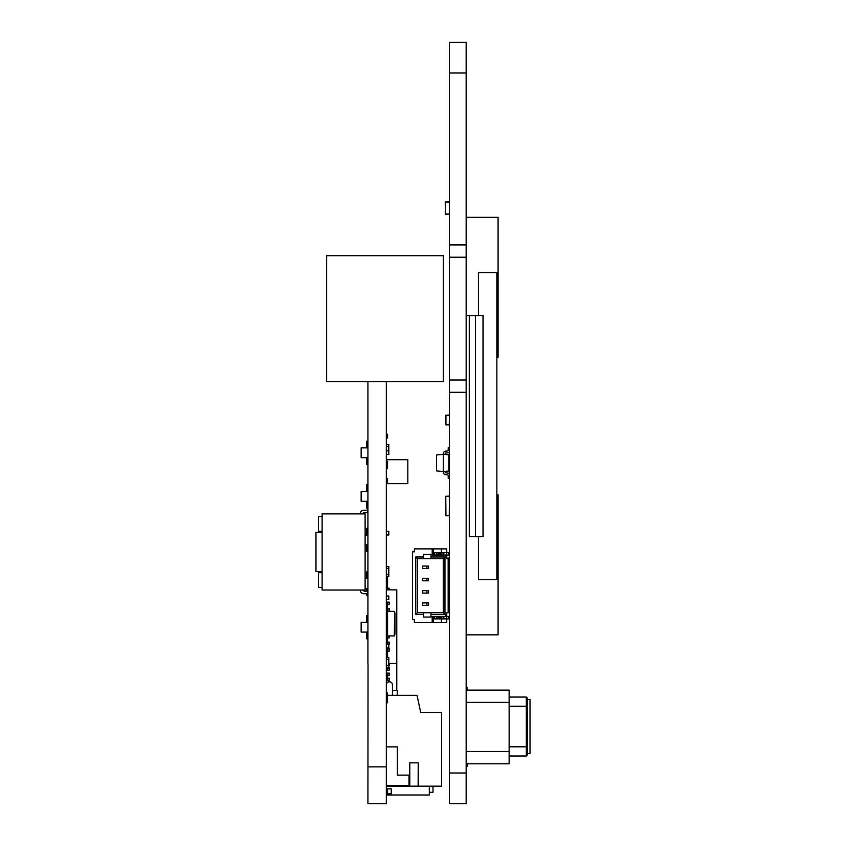 <?xml version="1.0" encoding="UTF-8"?>
<svg xmlns="http://www.w3.org/2000/svg" width="846" height="846" viewBox="0 0 846 846"><rect width="100%" height="100%" fill="white"/><g stroke="black" fill="none" stroke-linecap="round" stroke-linejoin="round"><path stroke-width="1.27" d="M449.448 803.7L466.157 803.7L449.448 803.7L449.448 773.001L466.157 773.001L466.157 803.7M449.448 73.01L466.157 73.01L466.157 42.321L449.448 42.3L466.157 42.311L449.448 42.311L449.448 392.301L466.157 392.301L466.157 773.001M466.157 73.01L466.157 244.938L449.448 244.938L466.157 244.938L466.157 392.301L449.448 392.301L449.448 773.001M445.356 201.961L449.448 201.961L445.356 201.961L449.448 201.961L445.356 201.961L445.26 204.415L445.26 202.046M445.356 214.239L449.448 214.239L445.356 214.239L449.448 214.239L445.356 214.239L445.26 211.786L445.26 214.144M449.448 205.028L449.321 213.996L445.514 213.996L445.26 204.415M449.321 202.205L445.514 202.205L449.321 202.205M449.448 211.162L449.321 213.996L445.514 213.996L445.26 211.786M445.514 211.786L445.324 204.415L445.514 211.786M433.427 622.561L441.401 622.561L441.401 616.427L441.401 622.561L433.427 622.561L441.401 622.561L441.401 616.427L441.401 622.561L432.2 622.561L432.2 616.427L433.427 616.427L433.427 622.561L432.2 622.561L432.2 616.427L433.427 616.427L433.427 622.561L432.2 622.561L432.2 616.427L433.427 616.427L433.427 622.561L432.2 622.561L432.2 616.427L433.427 616.427L433.427 618.881L448.412 618.881L433.427 618.881L446.751 618.881L433.427 618.881L433.427 616.427L433.427 622.561L432.2 622.561L432.2 616.427L433.427 616.427L433.427 622.561L446.751 622.561L446.751 618.881L433.427 618.881L446.751 618.881L433.427 618.881L433.427 616.427L448.771 616.427L448.771 618.881L448.771 616.427L448.771 618.881L448.412 616.427L446.751 616.427L446.751 612.737L448.158 612.737L446.751 612.737L448.158 612.737L446.751 612.737L448.158 612.737L446.751 612.737L448.158 612.737L446.751 612.737L448.158 612.737L448.158 558.709L448.158 612.737L448.158 558.709L448.158 612.737L448.158 558.709L446.751 558.709L448.158 558.709L446.751 558.709L448.158 558.709L446.751 558.709L446.751 555.018L448.771 555.018L445.334 555.018L446.751 558.709L446.751 555.018L445.334 555.018L445.334 556.33L446.751 557.599L446.751 555.018L448.771 555.018L445.334 555.018L446.751 558.709L446.751 555.018L445.334 555.018L445.334 556.33L446.751 557.599L446.751 555.018L448.771 555.018L448.412 552.565L448.771 555.018M434.654 618.881L436.494 618.881L434.654 618.881L434.654 616.427L433.427 616.427L434.654 616.427L434.654 618.881L434.654 616.427L433.427 616.427L434.654 616.427L434.654 618.881L433.427 618.881L434.654 618.881L434.654 616.427L448.412 616.427L448.771 618.881L448.771 616.427L448.771 618.881L448.412 616.427L446.751 616.427L446.751 612.737L446.751 613.847L446.751 612.737L446.751 613.847L445.334 615.116L446.751 613.847L445.334 615.116L446.751 613.847L446.751 616.427L448.412 616.427L448.771 618.881L446.751 618.881L446.751 613.847L445.334 615.116L446.751 613.847L445.334 615.116L446.751 613.847L446.751 618.881L446.751 616.427L443.864 616.427L446.751 616.427L446.751 618.881L448.412 618.881L446.751 618.881L446.751 616.427L443.864 616.427L443.864 618.881L443.864 616.427L443.864 618.881L443.864 616.427L443.864 618.881L443.864 616.427L443.251 616.427L443.864 616.427L443.864 618.881L443.864 616.427L443.864 618.881L443.864 616.427L443.251 616.427L443.251 618.881L443.251 616.427L441.855 616.427L443.251 616.427L443.251 618.881L448.771 618.881M436.494 618.881L437.107 618.881L436.494 618.881L436.494 616.427L434.654 616.427L436.494 616.427L436.494 618.881L436.494 616.427L436.494 618.881L436.494 616.427L439.56 616.427L439.032 618.881L439.032 616.427L441.326 616.427L440.787 618.881L440.787 616.427L443.251 616.427L443.251 618.881L448.412 618.881L448.412 616.427M426.913 605.366L426.913 602.912L422.619 602.912L426.913 602.912L422.619 602.912L422.619 605.366L428.51 605.366L422.619 605.366L428.51 605.366L422.619 605.366L422.619 602.912L422.619 605.366L428.51 605.366L422.619 605.366L428.51 605.366L422.619 605.366L422.619 602.912L426.913 602.912L426.913 605.366L428.51 605.366L422.619 605.366L428.51 605.366L422.619 605.366L422.619 602.912L422.619 605.366L428.51 605.366L422.619 605.366L422.619 602.912L422.619 605.366L422.619 602.912L428.51 602.912L428.51 605.366L422.619 605.366L428.51 605.366L428.51 602.912L428.51 605.366L428.51 602.912L428.51 605.366L428.51 602.912L428.51 605.366L428.51 602.912L428.51 605.366L422.619 605.366L426.913 605.366L426.913 602.912L428.51 602.912L428.51 605.366L422.619 605.366L422.619 602.912L422.619 605.366L422.619 602.912L422.619 605.366L422.619 602.912L426.913 602.912L426.913 605.366L426.913 602.912L422.619 602.912L422.619 605.366L422.619 602.912L422.619 605.366L422.619 602.912L428.51 602.912L422.619 602.912L422.619 605.366M448.158 605.366L448.898 605.366L448.158 605.366M448.898 602.912L448.539 605.366L448.898 602.912L448.158 602.912L448.898 602.912L448.898 605.366L448.898 602.912L448.158 602.912L448.539 605.366L448.898 602.912L448.898 605.366M426.913 593.088L426.913 590.635L422.619 590.635L426.913 590.635L422.619 590.635L422.619 593.088L428.51 593.088L422.619 593.088L428.51 593.088L422.619 593.088L422.619 590.635L422.619 593.088L428.51 593.088L422.619 593.088L428.51 593.088L422.619 593.088L422.619 590.635L426.913 590.635L426.913 593.088L428.51 593.088L422.619 593.088L428.51 593.088L422.619 593.088L422.619 590.635L422.619 593.088L428.51 593.088L422.619 593.088L422.619 590.635L422.619 593.088L422.619 590.635L428.51 590.635L428.51 593.088L422.619 593.088L428.51 593.088L428.51 590.635L428.51 593.088L428.51 590.635L428.51 593.088L428.51 590.635L428.51 593.088L428.51 590.635L428.51 593.088L422.619 593.088L426.913 593.088L426.913 590.635L428.51 590.635L428.51 593.088L422.619 593.088L422.619 590.635L422.619 593.088L422.619 590.635L422.619 593.088L422.619 590.635L426.913 590.635L426.913 593.088L426.913 590.635L422.619 590.635L422.619 593.088L422.619 590.635L422.619 593.088L422.619 590.635L428.51 590.635L422.619 590.635L422.619 593.088M448.158 593.088L448.898 593.088L448.158 593.088M448.898 590.635L448.539 593.088L448.898 590.635L448.158 590.635L448.898 590.635L448.898 593.088L448.898 590.635L448.158 590.635L448.539 593.088L448.898 590.635L448.898 593.088M426.913 568.533L426.913 566.069L422.619 566.069L426.913 566.069L422.619 566.069L422.619 568.533L428.51 568.533L422.619 568.533L428.51 568.533L422.619 568.533L422.619 566.069L422.619 568.533L428.51 568.533L422.619 568.533L428.51 568.533L422.619 568.533L422.619 566.069L426.913 566.069L426.913 568.533L428.51 568.533L422.619 568.533L428.51 568.533L422.619 568.533L422.619 566.069L422.619 568.533L422.619 566.069L422.619 568.533L422.619 566.069L428.51 566.069L428.51 568.533L422.619 568.533L428.51 568.533L422.619 568.533L428.51 568.533L428.51 566.069L428.51 568.533L428.51 566.069L428.51 568.533L428.51 566.069L428.51 568.533L428.51 566.069L428.51 568.533L422.619 568.533L426.913 568.533L426.913 566.069L428.51 566.069L428.51 568.533L422.619 568.533L422.619 566.069L422.619 568.533L422.619 566.069L422.619 568.533L422.619 566.069L426.913 566.069L426.913 568.533L426.913 566.069L422.619 566.069L422.619 568.533L422.619 566.069L422.619 568.533L422.619 566.069L428.51 566.069L422.619 566.069L422.619 568.533M448.158 568.533L448.898 568.533L448.158 568.533M448.898 566.069L448.539 568.533L448.898 566.069L448.158 566.069L448.898 566.069L448.898 568.533L448.898 566.069L448.158 566.069L448.539 568.533L448.898 566.069L448.898 568.533M434.654 552.565L436.494 552.565L436.494 555.018L434.654 555.018L434.654 552.565L436.494 552.565L434.654 552.565L434.654 555.018L434.654 552.565L433.427 552.565L433.427 555.018L433.427 548.885L433.427 555.018L433.427 552.565L434.654 552.565L434.654 555.018L437.107 555.018L437.107 552.565L443.864 552.565L443.864 555.018L446.751 555.018L446.751 552.565L448.771 552.565L448.412 555.018L448.771 552.565L446.751 552.565L446.751 548.885L441.401 548.885L441.401 552.565L441.401 548.885L433.427 548.885L433.427 555.018L433.427 552.565L436.494 552.565L436.494 555.018L437.107 555.018L437.107 552.565L438.503 552.565L438.503 555.018L439.032 552.565L439.032 555.018L439.032 552.565L439.56 555.018L439.56 552.565L440.787 552.565L440.787 555.018L440.787 552.565L441.326 555.018L441.855 552.565L443.251 552.565L443.251 555.018L446.751 555.018L446.751 552.565L446.751 555.018L443.864 555.018L446.751 555.018L446.751 552.565L448.412 552.565L446.751 552.565L446.751 548.885L441.401 548.885L441.401 552.565L441.401 548.885L433.427 548.885L433.427 555.018L433.427 552.565L434.654 552.565L434.654 555.018L437.107 555.018L437.107 552.565L438.503 552.565L438.503 555.018L439.032 552.565L440.787 552.565L440.787 555.018L440.787 552.565L441.326 555.018L441.855 552.565L443.251 552.565L443.251 555.018L446.751 555.018L446.751 548.885L433.427 548.885L433.427 555.018L433.427 552.565L439.032 552.565L439.032 555.018L438.503 552.565L439.56 552.565L439.56 555.018L439.56 552.565L441.855 552.565L441.855 555.018L441.855 552.565L443.864 552.565L443.864 555.018L443.864 552.565L448.412 552.565M426.913 580.811L426.913 578.357L422.619 578.357L426.913 578.357L422.619 578.357L422.619 580.811L428.51 580.811L422.619 580.811L428.51 580.811L422.619 580.811L422.619 578.357L422.619 580.811L428.51 580.811L422.619 580.811L428.51 580.811L422.619 580.811L422.619 578.357L426.913 578.357L426.913 580.811L428.51 580.811L422.619 580.811L428.51 580.811L422.619 580.811L422.619 578.357L422.619 580.811L422.619 578.357L422.619 580.811L422.619 578.357L428.51 578.357L428.51 580.811L422.619 580.811L428.51 580.811L422.619 580.811L428.51 580.811L428.51 578.357L428.51 580.811L428.51 578.357L428.51 580.811L428.51 578.357L428.51 580.811L428.51 578.357L428.51 580.811L422.619 580.811L426.913 580.811L426.913 578.357L428.51 578.357L428.51 580.811L422.619 580.811L422.619 578.357L422.619 580.811L422.619 578.357L422.619 580.811L422.619 578.357L426.913 578.357L426.913 580.811L426.913 578.357L422.619 578.357L422.619 580.811L422.619 578.357L422.619 580.811L422.619 578.357L428.51 578.357L422.619 578.357L422.619 580.811M448.158 580.811L448.898 580.811L448.158 580.811M448.898 578.357L448.539 580.811L448.898 578.357L448.158 578.357L448.898 578.357L448.898 580.811L448.898 578.357L448.158 578.357L448.539 580.811L448.898 578.357L448.898 580.811M441.401 618.881L441.401 622.561L446.751 622.561L414.392 622.561L432.2 622.561L414.392 622.561L432.2 622.561L414.392 622.561L414.392 619.621L412.541 619.621L412.541 551.825L414.392 551.825L414.392 548.885L433.427 548.885L414.392 548.885L414.392 551.825L414.392 548.885L414.392 551.825L414.392 548.885L441.401 548.885L441.401 552.565M432.2 616.427L445.334 616.427L432.2 616.427L445.334 616.427L432.2 616.427L445.334 616.427L445.334 615.116L446.751 613.847L445.334 615.116L445.334 616.427L445.334 615.116M441.401 622.561L414.392 622.561L414.392 619.621L412.541 619.621L412.541 551.825L414.392 551.825L414.392 548.885L432.2 548.885L432.2 555.018L445.334 555.018L432.2 555.018L432.2 548.885L432.2 555.018L445.334 555.018L432.2 555.018L432.2 548.885L432.2 555.018L445.334 555.018L445.334 556.33L446.751 557.599M423.603 554.405L423.603 558.709L417.459 558.709L417.459 612.737L415.735 614.46L415.735 556.985L423.603 556.985L423.603 554.405L430.963 554.405L430.963 556.985L444.964 556.985L444.964 614.46L430.963 614.46L430.963 617.041L423.603 617.041L423.603 614.46L415.735 614.46L415.735 556.985L423.603 556.985L423.603 558.709L430.963 558.709L430.963 554.405L423.603 554.405L430.963 554.405L430.963 556.985L444.964 556.985L443.251 558.709L417.459 558.709L417.459 612.737L415.735 614.46L415.735 556.985L423.603 556.985L423.603 554.405L430.963 554.405L423.603 554.405L430.963 554.405L430.963 556.985L444.964 556.985L444.964 614.46L443.251 612.737L443.251 558.709L430.963 558.709L430.963 556.985L444.964 556.985L444.964 614.46L430.963 614.46L430.963 612.737L443.251 612.737L443.251 558.709L417.459 558.709L415.735 556.985L423.603 556.985L423.603 554.405L430.963 554.405L423.603 554.405L423.603 558.709L417.459 558.709L417.459 612.737L423.603 612.737L423.603 614.46L415.735 614.46L415.735 556.985L423.603 556.985L423.603 558.709L430.963 558.709L430.963 554.405L430.963 556.985L444.964 556.985L443.251 558.709L430.963 558.709L430.963 554.405L423.603 554.405L430.963 554.405L430.963 556.985M430.963 614.46L430.963 617.041L423.603 617.041L430.963 617.041L430.963 612.737L430.963 617.041L423.603 617.041L430.963 617.041L430.963 612.737L430.963 617.041L423.603 617.041L430.963 617.041L423.603 617.041L430.963 617.041L430.963 612.737L443.251 612.737L444.964 614.46L430.963 614.46L444.964 614.46L443.251 612.737L443.251 558.709L444.964 556.985L444.964 614.46L443.251 612.737L443.251 558.709L444.964 556.985L444.964 614.46L430.963 614.46L430.963 617.041L430.963 612.737L423.603 612.737L423.603 614.46L415.735 614.46L415.735 556.985L417.459 558.709L415.735 556.985L417.459 558.709L417.459 612.737L423.603 612.737L423.603 614.46L415.735 614.46L417.459 612.737L423.603 612.737L423.603 614.46L415.735 614.46L417.459 612.737L423.603 612.737L423.603 617.041L430.963 617.041L430.963 612.737L443.251 612.737L443.251 558.709L417.459 558.709L417.459 612.737L443.251 612.737L443.251 558.709L417.459 558.709L415.735 556.985M527.555 699.515L530.019 699.515L530.019 753.553L527.555 753.553M527.555 746.288L527.555 754.78L526.328 756.007L526.328 746.796L527.555 746.288L527.555 706.78L526.328 706.273L526.328 746.796L509.133 746.796M527.555 706.78L527.555 698.288L526.328 697.062L526.328 706.273L509.133 706.273M509.133 756.007L526.328 756.007M509.133 697.062L526.328 697.062M466.157 763.79L509.133 763.79L509.133 751.502L466.157 751.502M466.157 702.381L509.133 702.381L509.133 751.502M466.157 690.103L509.133 690.103L509.133 702.381M467.383 763.79L467.383 766.243L466.157 766.243M466.157 687.65L467.383 687.65L467.383 690.103M496.856 357.308L498.083 357.308L498.083 217.306L466.157 217.306M478.434 272.571L478.434 315.547L478.434 272.571L498.083 272.571M496.856 272.571L496.856 579.584L478.434 579.584L478.434 536.597L478.434 579.584L498.083 579.584L498.083 634.838L466.157 634.838M498.083 579.584L498.083 494.847L496.856 494.847M482.918 315.547L466.157 315.547L469.266 315.547L469.266 536.597L475.473 536.597L475.473 315.547M475.473 536.597L483.161 536.597L483.161 315.547M449.448 478.265L448.221 478.265L448.221 475.526A0.613 0.613 0 0 0 447.682 474.923L445.461 474.648A2.453 2.453 0 0 1 443.304 472.205L443.304 471.518L448.835 471.032L448.835 454.81L443.304 454.323L436.557 454.915L436.557 470.926L443.304 471.518L443.304 453.625A2.453 2.453 0 0 1 445.461 451.193L447.682 450.918A0.613 0.613 0 0 0 448.221 450.305L448.221 447.566L449.448 447.566M449.448 473.908A2.453 2.453 0 0 0 447.904 473.094L445.694 472.819A0.613 0.613 0 0 1 445.155 472.205L445.155 471.349M449.448 451.933A2.453 2.453 0 0 1 447.904 452.747L445.694 453.022A0.613 0.613 0 0 0 445.155 453.625L445.155 454.482M443.304 454.323L443.304 453.625M448.221 450.305A0.613 0.613 0 0 1 447.682 450.918M445.948 424.893L449.268 424.893L445.768 424.713L445.768 415.249L449.268 415.069L445.948 415.249L445.948 424.713L449.268 424.713L449.448 415.249L445.768 415.249M445.768 420.124L445.768 423.317M449.268 496.094L445.768 496.274L445.948 515.743L449.268 515.743L445.768 515.552L445.768 496.274L445.948 515.552L449.268 515.552L449.448 496.274M445.736 504.628L445.768 505.474M445.768 506.891L445.768 507.864M449.321 564.229L448.158 564.229M446.751 558.096L449.448 558.096M449.321 588.795L448.158 588.795M448.158 582.651L449.448 582.651M429.313 786.167L429.313 794.986L386.336 794.986M429.313 792.533L429.313 793.146M429.44 786.167L429.44 792.533M432.993 786.167L432.993 792.3L429.44 792.3M387.563 788.842L387.563 793.76L391.243 793.76L391.243 788.842L386.336 788.842M387.563 793.76L386.336 793.76M386.336 589.852L396.774 589.852L396.774 690.579M396.774 630.778L396.774 633.527M386.336 670.455L387.193 670.455L387.193 668.446M389.097 668.002L389.097 670.455L389.403 668.002L387.563 668.002M389.097 670.455L387.193 670.455M386.95 670.455L386.95 668.446M386.95 674.579L386.95 673.12L386.336 673.12M389.097 673.12L389.097 675.573L389.403 673.12L386.95 673.12M389.097 675.573L387.563 675.573M386.347 680.692L387.193 680.692L387.193 678.27M389.097 678.228L389.097 680.692L389.403 678.228L387.563 678.228M389.097 680.692L387.193 680.692M386.95 680.692L386.95 678.27M396.774 655.988L396.774 658.727M388.79 663.465L396.774 663.465M389.403 663.465L389.403 665.305M386.696 586.172L387.193 588.012L386.95 586.415L387.193 588.012L386.95 586.415L387.193 588.012L386.95 586.415L387.193 588.012L389.403 588.319L389.403 589.852L389.403 588.319M387.933 589.239L386.336 589.239L387.933 589.239M386.336 604.594L387.193 604.594L387.193 602.13L386.336 602.13M389.097 602.13L389.097 604.594L389.403 602.13L387.193 602.13M389.097 604.594L387.193 604.594M386.95 604.594L386.95 602.13M386.95 586.415L387.193 588.012M389.097 608.803L389.097 611.256L389.403 608.803L387.563 608.803M389.097 611.256L387.563 611.256M386.336 624.591L387.193 624.591L387.193 622.138L386.336 622.138M386.95 624.591L386.95 622.138M389.097 635.928L389.097 637.926L389.403 635.928M389.097 637.926L387.563 637.926M389.097 642.135L389.097 644.589L389.403 642.135L387.563 642.135M386.95 644.113L386.95 642.188M389.097 648.797L389.097 651.251L389.403 648.797L387.563 648.797M389.097 651.251L387.563 651.251M394.934 612.959L394.934 634.331L394.68 612.62M394.68 611.732L394.31 635.928L394.68 611.732M387.563 611.362L394.31 611.362M386.336 642.188L387.563 642.188L387.563 621.144L386.336 621.144M387.563 635.928L394.31 635.928M387.563 605.102L386.336 605.102L387.563 605.102L387.563 621.144M387.563 626.146L386.336 626.146L387.563 626.146M386.347 459.716L407.825 459.716L407.825 483.669L386.347 483.669M386.336 692.969L387.563 692.969L387.563 702.793L386.336 702.793M386.336 694.809L387.563 694.809L386.336 694.809M386.336 700.953L387.563 700.953L386.336 700.953M386.336 650.32L387.563 650.32L387.563 657.437M386.336 650.363L387.563 650.363M386.336 652.203L387.563 652.203L386.336 652.203M386.336 657.437L388.79 657.437L388.79 667.261L386.336 667.261M386.336 659.277L388.79 659.277L386.336 659.277M386.336 665.421L388.79 665.421L386.336 665.421M386.336 647.793L388.79 647.793L388.79 644.113L386.336 644.113M386.336 647.983L387.563 647.983L387.563 650.32M386.336 649.823L387.563 649.823L386.336 649.823M386.336 678.27L387.563 678.27L387.563 674.579L386.336 674.579M386.336 599.666L388.79 599.666L388.79 595.986L386.336 595.986M386.336 566.503L388.79 566.503L388.79 576.327L386.336 576.327M386.336 568.343L388.79 568.343L386.336 568.343M386.336 574.487L388.79 574.487L386.336 574.487M387.563 576.327L387.563 577.374L386.336 577.374L387.563 577.374L387.563 588.012M386.336 579.214L387.563 579.214M397.387 690.822L397.144 695.296M392.47 690.579L397.144 690.579M386.336 668.446L387.563 668.446L387.563 667.261M386.347 677.477L386.347 682.479M386.336 447.798L386.347 454.122M386.347 454.091L386.347 461.282L387.563 461.282L387.563 468.642L386.347 468.642M387.563 464.962L386.336 464.962L386.347 483.616M386.347 483.849L386.347 488.967M386.336 488.671L386.347 490.839M386.336 503.761L386.347 510.794M386.347 526.857L386.347 525.144M386.336 520.036L386.347 525.44M386.336 534.82L386.347 541.852M386.347 483.203L386.347 484.145M386.347 483.32L386.347 484.43M386.347 534.979L388.79 534.979L388.79 531.299L386.336 531.299M386.336 580.705L387.563 580.705L386.336 580.705M386.95 586.849L387.563 586.849L386.95 586.849M386.347 482.157L387.563 482.157L387.563 478.466L386.347 478.466M386.336 434.262L387.563 434.262L386.336 434.262L387.563 434.262L386.336 434.262L387.563 434.262L386.336 434.262L387.563 434.262L386.336 434.262L387.563 434.262L387.563 437.942L386.336 437.942M386.347 454.545L388.79 454.545L388.79 450.855L386.347 450.855M386.336 444.414L388.79 444.414L388.79 450.855M386.336 446.254L388.79 446.254L386.336 446.254M387.563 461.282L386.336 461.282L387.563 461.282M322.125 590.022L322.125 513.882L365.112 513.882L365.112 590.022L322.125 590.022M322.009 571.589L315.981 571.589L315.981 532.303L322.009 532.303M322.125 587.568L322.125 516.335M322.009 587.42L318.445 587.42L318.445 572.689L322.009 572.689M322.009 531.214L318.445 531.214L318.445 516.483L322.009 516.483M360.195 513.882A3.68 3.68 0 0 1 363.875 510.201L367.566 510.201L367.566 512.655L364.161 512.655A1.533 1.533 0 0 0 362.648 513.882M365.398 591.248A3.68 3.68 0 0 1 362.648 590.022A3.68 3.68 0 0 0 365.398 591.248A3.68 3.68 0 0 1 362.648 590.022A3.68 3.68 0 0 0 365.398 591.248L367.566 591.248L367.566 593.702L363.875 593.702A3.68 3.68 0 0 1 360.195 590.022M367.915 615.507L366.688 615.507L366.688 622.254L367.915 622.254L361.157 622.254L361.157 632.078L367.915 632.078L366.688 632.078L366.688 638.836L367.915 638.836M361.147 628.948L361.147 627.848M361.157 632.078L361.284 622.254L361.157 632.078M361.157 625.331L361.147 631.465M361.157 624.464L361.147 622.497M365.112 588.488L367.915 588.488L366.688 588.488L366.688 591.248M367.915 595.235L366.688 595.235L366.688 593.702M365.112 578.664L367.915 578.664L366.688 578.664L366.688 571.907L367.915 571.907M365.112 544.887L367.915 544.887L366.688 544.887L366.688 551.645L367.915 551.645M365.112 535.063L367.915 535.063L366.688 535.063L366.688 528.306L367.915 528.306M367.915 484.716L366.688 484.716L366.688 491.473L367.915 491.473L361.157 491.473L361.157 501.297L367.915 501.297L366.688 501.297L366.688 508.044L367.915 508.044M361.147 498.167L361.147 497.057M361.157 501.297L361.284 491.473L361.157 501.297M361.157 494.54L361.147 500.684M361.157 493.683L361.147 491.716M367.915 441.115L366.688 441.115L366.688 447.872L367.915 447.872L361.157 447.872L361.157 457.697L367.915 457.697L366.688 457.697L366.688 464.454L367.915 464.454M361.147 454.566L361.147 453.467M361.157 457.697L361.284 447.872L361.157 457.697M361.157 450.939L361.147 457.083M361.157 450.083L361.147 448.116M386.336 785.553L409.009 785.553L409.009 775.116M386.336 746.87L397.387 746.87L397.387 775.116L409.623 775.116L409.623 786.167L386.336 786.167M387.563 786.167L387.563 785.553M409.623 775.116L409.792 762.838L409.792 786.167L418.136 786.167L418.22 762.838L418.22 786.167L441.591 786.167L441.591 712.491L420.716 712.491L417.036 695.296L387.563 695.296M418.262 786.167L418.262 762.838L409.623 762.838M420.716 712.491L417.036 695.296M392.47 694.069A3.067 3.067 0 0 0 392.734 695.296A3.067 3.067 0 0 1 392.47 694.069L392.47 684.858L392.47 694.069M386.336 684.858A3.067 3.067 0 0 1 389.403 681.781A3.067 3.067 0 0 1 392.47 684.858M367.915 803.7L368.031 664.152L367.915 803.7M367.915 381.557L367.915 664.152M386.336 381.557L386.336 803.7L368.031 803.7M326.641 255.682L443.304 255.682L443.304 381.557L326.641 381.557L326.641 255.682M434.654 616.427L437.107 616.427L437.107 618.881L437.107 616.427L437.107 618.881L437.107 616.427L439.56 616.427L439.032 618.881L439.032 616.427L441.326 616.427L440.787 618.881L440.787 616.427L441.855 616.427L441.855 618.881L441.855 616.427L441.855 618.881L441.855 616.427L438.503 616.427L438.503 618.881L438.503 616.427L438.503 618.881L439.56 618.881L439.56 616.427L439.032 618.881L439.56 616.427L439.56 618.881L439.56 616.427L439.56 618.881L441.326 618.881L441.326 616.427L440.787 618.881L441.326 616.427L441.326 618.881L443.251 618.881L443.251 616.427M436.494 552.565L437.107 552.565L436.494 552.565L436.494 555.018L434.654 555.018L436.494 555.018L436.494 552.565L437.107 552.565L436.494 552.565L436.494 555.018L437.107 555.018L437.107 552.565L438.503 552.565L438.503 555.018L438.503 552.565L440.787 552.565L440.787 555.018M440.787 552.565L441.855 552.565L441.326 555.018L440.787 552.565L443.864 552.565L443.864 555.018L443.864 552.565L446.751 552.565L446.751 548.885L414.392 548.885L414.392 551.825L414.392 548.885L414.392 551.825L412.541 551.825L412.541 616.427L412.541 551.825L414.392 551.825L412.541 551.825L412.541 619.621L412.541 551.825L412.541 619.621L414.392 619.621L414.392 622.561L414.392 619.621L412.541 619.621L414.392 619.621L414.392 622.561L414.392 619.621L412.541 619.621L412.541 551.825L412.541 619.621L414.392 619.621L414.392 622.561L414.392 619.621L412.541 619.621L414.392 619.621L414.392 622.561L432.2 622.561M443.251 552.565L443.251 555.018L443.864 555.018L443.864 552.565L446.751 552.565L443.864 552.565L443.864 555.018L443.864 552.565L443.251 552.565L443.251 555.018L443.251 552.565L443.864 552.565L443.864 555.018L443.251 555.018L443.864 555.018L443.864 552.565L446.751 552.565L446.751 548.885L441.401 548.885M446.751 622.561L446.751 618.881L446.751 622.561M423.603 617.041L423.603 614.46M439.032 618.881L437.107 618.881L438.503 618.881L438.503 616.427L436.494 616.427M441.326 618.881L441.326 616.427L441.326 618.881L443.251 618.881M439.56 618.881L440.787 618.881M426.913 602.912L428.51 602.912M426.913 590.635L428.51 590.635M426.913 566.069L428.51 566.069M438.503 552.565L439.032 552.565M441.326 552.565L441.326 555.018L441.855 552.565M436.494 555.018L437.107 555.018L437.107 552.565M426.913 578.357L428.51 578.357M423.603 612.737L443.251 612.737L443.251 558.709L417.459 558.709L443.251 558.709L417.459 558.709L443.251 558.709L443.251 612.737L443.251 558.709L443.251 612.737L444.964 614.46M412.541 616.427L412.541 619.621L412.541 616.427M418.685 622.561L414.392 622.561L418.685 622.561M417.459 612.737L415.735 614.46M423.603 558.709L423.603 556.985M432.2 548.885L433.427 548.885M444.964 556.985L443.251 558.709M449.448 380.023L466.157 380.023M449.448 257.216L466.157 257.216M437.107 618.881L437.107 616.427M438.503 618.881L438.503 616.427M441.855 618.881L441.855 616.427M448.539 602.912L448.539 605.366M448.539 590.635L448.539 593.088M448.539 566.069L448.539 568.533M439.56 552.565L439.56 555.018M448.539 578.357L448.539 580.811M483.003 536.597L483.003 315.547M445.768 501.001L445.768 496.274L445.768 501.001M386.696 668.446L386.696 670.455M386.696 673.12L386.696 674.579M387.193 674.579L387.193 673.12M386.696 678.27L386.696 680.692M386.696 602.13L386.696 604.594M386.696 622.138L386.696 624.591M386.696 642.188L386.696 644.113M387.193 644.113L387.193 642.188M368.031 766.857L386.336 766.857"/></g></svg>
